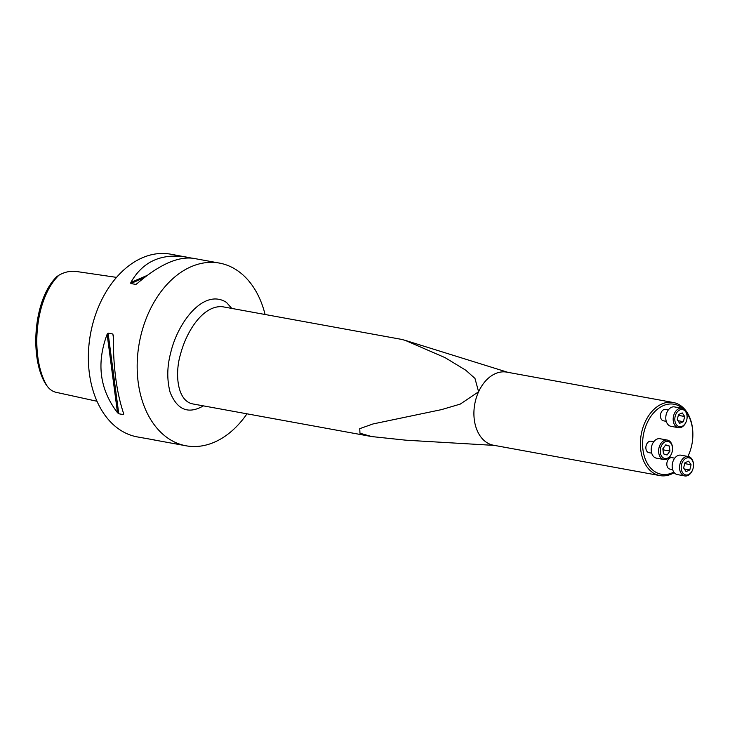 <?xml version="1.0" encoding="UTF-8"?>
<svg xmlns="http://www.w3.org/2000/svg" width="730" height="730" viewBox="0 0 730 730"><rect width="100%" height="100%" fill="white"/><g stroke="black" fill="none" stroke-linecap="round" stroke-linejoin="round"><path stroke-width="1.09" d="M674.192 472.629A37.148 25.806 -79.7 0 1 659.957 475.595A37.148 25.806 -79.7 0 1 651.635 471.772A37.148 25.806 -79.7 0 1 642.783 428.108A37.148 25.806 -79.7 0 1 673.288 402.504A37.148 25.806 -79.7 0 1 692.861 434.031L692.861 434.441A35.578 24.72 100.3 0 0 686.291 412.258M687.897 456.442A35.578 24.72 100.3 0 0 689.549 452.618L689.403 453.011A37.148 25.806 -79.7 0 1 688.171 455.958A37.148 25.806 -79.7 0 1 687.934 456.451M673.288 402.504L506.812 372.136A37.148 25.806 100.3 0 0 478.597 391.773A37.148 25.806 100.3 0 0 493.48 445.227L659.957 475.595M653.77 441.732L651.005 441.23A5.804 4.033 100.3 0 0 646.242 445.227A5.804 4.033 100.3 0 0 647.629 452.052A5.804 4.033 100.3 0 0 648.924 452.646L651.689 453.157M682.833 408.526A35.578 24.72 100.3 0 0 647.355 422.478A35.578 24.72 100.3 0 0 653.377 470.595A35.578 24.72 100.3 0 0 673.79 472.091M689.549 452.618A35.578 24.72 100.3 0 0 692.861 434.441M674.721 458.175L671.965 457.664A5.804 4.033 100.3 0 0 667.193 461.67A5.804 4.033 100.3 0 0 668.58 468.496A5.804 4.033 100.3 0 0 669.875 469.089L672.64 469.591M668.342 409.913L665.577 409.411A5.804 4.033 100.3 0 0 660.814 413.408A5.804 4.033 100.3 0 0 662.192 420.234A5.804 4.033 100.3 0 0 663.497 420.827L666.253 421.338M692.688 469.645L692.578 469.938A9.864 6.853 -79.7 0 1 684.758 475.933L677.367 474.582A9.864 6.853 -79.7 0 1 672.394 463.65A9.864 6.853 -79.7 0 1 680.908 455.173L688.299 456.515A9.864 6.853 -79.7 0 1 690.507 457.537A9.864 6.853 -79.7 0 1 693.5 464.891L693.5 465.202A8.705 6.05 100.3 0 0 690.863 458.705A8.705 6.05 100.3 0 0 682.194 462.637A8.705 6.05 100.3 0 0 684.138 474.263A8.705 6.05 100.3 0 0 692.688 469.645A8.705 6.05 100.3 0 0 693.5 465.202M684.758 475.933A9.864 6.853 -79.7 0 1 679.785 464.992A9.864 6.853 -79.7 0 1 688.299 456.515M684.904 462.793L683.618 467.994L686.063 471.571L689.795 469.956L691.073 464.764L688.636 461.177L684.904 462.793M689.795 469.956L684.275 468.952M691.073 464.764L684.703 463.596M671.737 453.211L671.627 453.494A9.864 6.853 -79.7 0 1 663.807 459.498L656.416 458.148A9.864 6.853 -79.7 0 1 651.443 447.207A9.864 6.853 -79.7 0 1 659.957 438.73L667.348 440.08A9.864 6.853 -79.7 0 1 669.556 441.093A9.864 6.853 -79.7 0 1 672.549 448.457L672.549 448.758A8.705 6.05 100.3 0 0 669.912 442.27A8.705 6.05 100.3 0 0 661.243 446.203A8.705 6.05 100.3 0 0 663.187 457.829A8.705 6.05 100.3 0 0 671.737 453.211A8.705 6.05 100.3 0 0 672.549 448.758M663.807 459.498A9.864 6.853 -79.7 0 1 658.834 448.558A9.864 6.853 -79.7 0 1 667.348 440.08M669.291 446.003L665.723 444.871L662.831 448.804L663.506 453.868L667.065 455L669.957 451.067L669.291 446.003L665.413 445.3M669.957 451.067L663.387 449.872L663.041 450.346M663.187 448.32L663.387 449.872M686.309 421.392L686.2 421.675A9.864 6.853 -79.7 0 1 678.371 427.671L670.98 426.329A9.864 6.853 -79.7 0 1 666.006 415.388A9.864 6.853 -79.7 0 1 674.52 406.911L681.911 408.262A9.864 6.853 -79.7 0 1 684.129 409.274A9.864 6.853 -79.7 0 1 687.112 416.638L687.112 416.94A8.705 6.05 100.3 0 0 684.475 410.442A8.705 6.05 100.3 0 0 675.816 414.385A8.705 6.05 100.3 0 0 677.759 426.01A8.705 6.05 100.3 0 0 686.309 421.392A8.705 6.05 100.3 0 0 687.112 416.94M678.371 427.671A9.864 6.853 -79.7 0 1 673.398 416.739A9.864 6.853 -79.7 0 1 681.911 408.262M683.408 421.694L684.694 416.501L682.249 412.924L678.517 414.54L677.239 419.732L679.685 423.309L683.408 421.694L677.887 420.69M684.694 416.501L678.325 415.343M494.557 445.419L406.026 440.199L371.752 436.577L359.972 433.219L359.744 428.665L373.012 423.947L441.504 409.621L460.238 404.11L478.597 391.773L474.974 378.423L465.74 370.201L445.118 357.663L405.187 340.353L401.436 339.359L222.54 306.737C203.515 304.948 186.634 330.526 180.383 354.68C174.762 373.514 177.043 401.016 192.839 403.927M116.563 277.382L78.092 271.743C71.513 270.529 65.134 271.679 58.957 275.192L56.958 276.524C33.598 298.679 29.2 357.554 45.652 383.989L47.049 385.942C49.631 389.546 52.852 391.718 56.712 392.448L96.999 401.263M58.957 275.192C34.155 299.154 30.167 358.047 47.049 385.942M88.357 358.001A92.172 64.03 -79.7 0 1 88.357 357.901A92.172 64.03 -79.7 0 1 96.944 310.807A92.172 64.03 -79.7 0 1 96.98 310.724M113.351 335.408C113.086 366.433 116.544 392.576 123.726 413.855L123.562 414.631L118.762 413.755L117.503 412.715C99.727 389.51 96.269 363.357 107.127 334.276L108.095 333.154L112.894 334.03L113.323 337.251M123.726 413.855L123.297 412.614M155.016 440.044L137.304 436.905A92.865 64.514 -79.7 0 1 116.508 427.36A92.865 64.514 -79.7 0 1 88.357 358.092A92.865 64.514 -79.7 0 1 97.008 310.633A92.865 64.514 -79.7 0 1 170.637 254.177L191.379 258.046M246.977 413.819A92.865 64.514 -79.7 0 1 186.104 445.802A92.865 64.514 -79.7 0 1 165.308 436.257A92.865 64.514 -79.7 0 1 143.189 327.104A92.865 64.514 -79.7 0 1 219.429 263.083L193.441 258.338C177.983 256.221 159.186 264.643 137.057 283.632L135.625 284.39L130.825 283.514L130.834 282.492C142.688 261.632 161.166 253.146 186.269 257.033M136.072 284.308L136.683 283.934M152.944 439.752L186.104 445.802M219.429 263.083A92.865 64.514 -79.7 0 1 265.09 314.502M118.762 413.755L108.095 333.154M117.503 412.715L107.127 334.276M130.825 283.514L144.102 277.765M130.834 282.492L147.159 275.42M187.601 257.909L188.568 257.489M203.396 405.871C188.376 414.476 177.29 409.977 170.136 392.375C166.86 379.883 167.024 366.825 170.601 353.183C177.691 322.094 204.062 287.757 226.555 302.485L231.757 308.416M507.888 372.337L405.451 340.435M192.848 403.945L371.752 436.577"/></g></svg>
